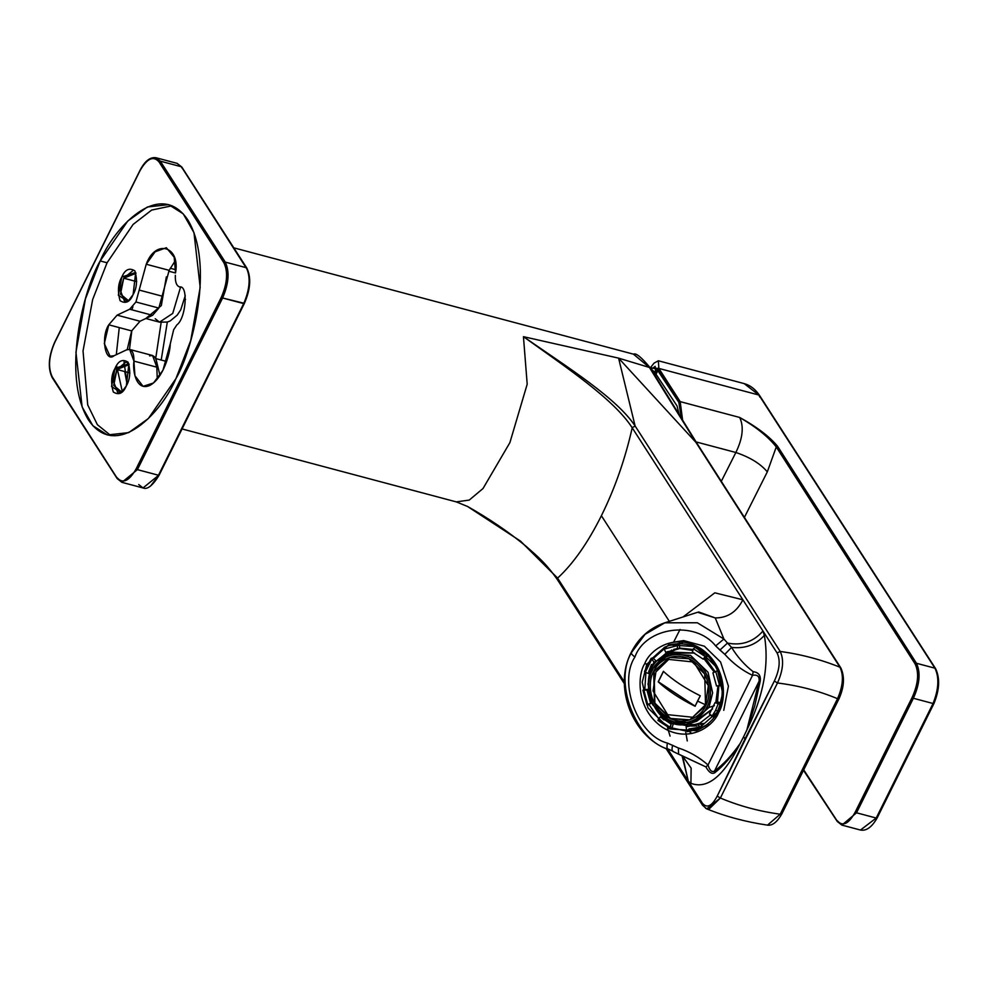 <?xml version="1.0" encoding="UTF-8"?>
<svg xmlns="http://www.w3.org/2000/svg" width="988" height="988" viewBox="0 0 988 988"><rect width="100%" height="100%" fill="white"/><g stroke="black" fill="none" stroke-linecap="round" stroke-linejoin="round"><path stroke-width="1.48" d="M139.185 290.064L135.936 301.982L158.846 308.071L162.094 296.165L139.185 290.064L162.094 296.165L169.146 270.342L146.236 264.241L139.185 290.064L146.236 264.241C155.524 238.664 180.545 246.111 175.518 272.972L174.197 257.238L166.342 247.716L155.079 251.829L146.236 264.241L169.146 270.342L158.846 308.071L152.584 315.32L140.012 321.248L131.663 330.906L108.754 324.805L104.32 343.639L110.063 356.236L114.089 355.729C105.222 363.288 100.665 336.871 108.754 324.805L117.103 315.147L129.675 309.232L135.936 301.982L139.185 290.064M173.666 329.733L176.864 324.891L173.666 329.733L170.245 343.985L173.666 329.733M127.23 349.579L131.663 330.906L127.23 349.579M246.815 268.872L246.345 267.723C250.791 277.171 249.902 289.126 243.69 303.6L222.609 297.993L137.406 469.633L158.488 475.24L243.69 303.6C249.902 289.126 250.791 277.171 246.345 267.723L181.384 166.762L160.303 161.155L225.276 262.116L246.345 267.723L225.276 262.116C229.71 271.564 228.821 283.519 222.609 297.993L244.258 303.304L158.488 475.24L137.406 469.633L121.944 482.342L117.177 477.784C122.808 484.095 129.132 481.119 136.146 468.855L221.349 297.215C227.314 283.321 228.166 271.848 223.906 262.783L158.945 161.81C153.313 155.499 146.99 158.475 139.975 170.739L54.772 342.391C48.795 356.273 47.943 367.746 52.216 376.823L117.646 478.933L52.216 376.823C47.943 367.746 48.795 356.273 54.772 342.391L139.975 170.739C146.99 158.475 153.313 155.499 158.945 161.81L223.906 262.783C228.166 271.848 227.314 283.321 221.349 297.215L222.609 297.993C228.821 283.519 229.71 271.564 225.276 262.116L223.906 262.783L225.276 262.116L160.303 161.155L181.384 166.762L177.087 163.353L181.384 166.762L246.815 268.872C251.088 277.949 250.236 289.422 244.258 303.304M100.196 260.943C113.2 229.315 159.019 177.556 187.72 219.744C215.075 264.673 191.981 351.753 175.926 378.651C162.921 410.279 117.103 462.051 88.389 419.851C61.046 374.921 84.141 287.854 100.196 260.943L85.413 298.981L75.94 352.259L82.128 406.92L92.884 425.742L107.42 434.967L128.699 432.621L148.373 418.529L175.926 378.651L190.709 340.613L200.181 287.347L193.981 232.674L183.237 213.865L168.701 204.627L147.422 206.974L127.736 221.065L100.196 260.943L107.062 262.771L133.133 224.4L151.67 210.061L172.073 205.776L151.67 210.061L133.133 224.4L107.062 262.771L100.196 260.943M158.883 475.29L151.127 485.281L158.883 475.29M119.264 327.608L116.3 354.68M116.559 365.659L122.339 391.705M143.013 487.949C147.373 489.85 152.732 485.602 159.105 475.191L244.308 303.538C250.532 289.348 251.372 277.517 246.802 268.044L181.841 167.083L177.087 163.353L156.018 157.747L160.303 161.155L156.018 157.747C150.127 156.845 144.767 161.106 139.925 170.504L54.723 342.157C48.498 356.347 47.659 368.178 52.228 377.651L117.189 478.612L121.944 482.342L143.013 487.949L159.056 474.956L143.013 487.949L138.728 484.54M181.854 167.911L181.384 166.762L181.854 167.911M160.303 161.155L158.945 161.81L160.303 161.155M222.609 297.993L221.349 297.215L136.146 468.855L137.406 469.633L222.609 297.993M121.944 482.342L137.406 469.633L136.146 468.855C129.132 481.119 122.808 484.095 117.177 477.784M52.685 377.972L52.216 376.823M124.043 361.917L127.094 384.221L124.71 371.55M131.886 309.812L132.935 306.589M149.571 355.902C154.56 354.494 156.969 358.249 156.82 367.178L157.265 379.133L156.82 367.178L133.911 361.089C134.059 352.16 131.639 348.394 126.662 349.814L114.089 355.729L126.662 349.814L129.675 349.431L133.911 361.089L134.936 375.749L143.087 386.333L153.498 382.974L162.934 370.302L170.245 343.985C170.257 353.284 163.106 378.725 149.633 385.505C136.221 391.384 132.466 371.068 133.911 361.089L156.82 367.178L152.597 355.519L129.675 349.431M175.074 261.017L169.146 270.342L175.074 261.017M110.915 435.659L97.367 424.679L87.722 404.932L83.029 350.938L92.65 299.562L107.062 262.771L92.65 299.562L83.029 350.938L87.722 404.932L97.367 424.679L110.915 435.659M126.341 385.863C123.167 393.409 118.819 395.459 113.299 392.001C110.656 382.764 111.236 374.872 115.053 368.326C118.239 360.781 122.586 358.73 128.094 362.188C130.749 371.426 130.157 379.318 126.341 385.863L128.897 363.769L115.053 368.326L111.558 386.518L121.191 392.73L126.341 385.863M133.121 294.548C129.947 302.093 125.6 304.143 120.079 300.685C117.436 291.46 118.017 283.568 121.833 277.011C125.019 269.477 129.366 267.427 134.874 270.873C137.53 280.11 136.937 288.002 133.121 294.548L135.677 272.453L121.833 277.011L118.338 295.202L127.971 301.426L133.121 294.548M179.804 287.026L179.668 286.989C176.482 285.853 175.037 281.951 175.345 275.306C175.037 281.951 176.482 285.853 179.668 286.989C188.523 284.976 186.04 318.42 176.864 324.891C186.04 318.42 188.523 284.976 179.668 286.989L179.569 286.965M140.012 321.248L152.584 315.32L129.675 309.232L117.103 315.147L140.012 321.248L117.103 315.147L108.754 324.805L131.663 330.906L140.012 321.248M136.69 281.629L123.722 278.184L120.437 290.546L124.698 301.748L128.65 300.846L120.474 294.103L123.722 278.184L136.69 281.629M132.997 270.551L123.722 278.184L135.974 273.306M129.91 372.933L116.942 369.487L113.657 381.862L117.918 393.063L121.87 392.15L113.706 385.419L116.942 369.487L129.91 372.933M129.193 364.609L126.217 361.867L116.942 369.487L129.193 364.609M158.846 308.071L135.936 301.982L129.675 309.232L152.584 315.32L158.846 308.071M678.595 754.091L678.336 747.953L678.595 754.091L705.901 766.898L708.025 764.984L705.901 766.898C708.878 772.357 711.805 774.333 714.682 772.826L714.522 771.01C723.414 764.502 731.985 755.277 740.234 743.322L743.606 736.752L740.234 743.346C723.747 776.247 707.309 789.573 690.921 783.311C707.309 789.573 723.747 776.247 740.234 743.346C731.985 755.277 723.414 764.502 714.522 771.01C711.891 772.542 709.73 770.529 708.025 764.984C709.73 770.529 711.891 772.542 714.522 771.01L759.068 681.275L714.522 771.01L714.682 772.826C723.562 765.848 732.071 756.018 740.222 743.359C732.071 756.018 723.562 765.848 714.682 772.826C711.805 774.333 708.878 772.357 705.901 766.898L681.078 755.351L682.782 756.339L691.143 768.182L690.921 783.311L688.34 781.335L702.493 803.33C706.988 808.567 711.891 806.146 717.226 796.093L745.001 738.913L743.606 736.752L746.879 729.959C763.539 696.108 769.356 664.578 764.354 635.37C755.857 644.88 744.94 648.881 731.577 647.387C737.394 656.921 744.582 665.023 753.152 671.692C758.549 672.309 760.908 675.422 760.241 681.041L754.795 705.741L746.879 729.934L743.606 736.752L745.001 738.913L774.345 681.041C779.643 669.691 780.569 660.342 777.111 653.006L762.958 631.011L764.354 635.37C769.356 664.578 763.539 696.108 746.879 729.959L759.068 681.275C759.636 676.385 757.45 674.409 752.535 675.347L708.025 764.984C699.183 757.228 689.291 751.559 678.336 747.953L667.431 743.087L678.336 747.953C689.291 751.559 699.183 757.228 708.025 764.984L752.535 675.347C742.297 670.457 733.047 663.454 724.809 654.34L715.658 645.917C695.256 620.131 645.497 626.96 634.926 656.995C617.833 682.708 637.853 735.764 667.431 743.087C666.48 747.545 667.036 749.657 669.098 749.435C635.494 741.111 612.733 680.818 632.172 651.611L645.016 634.37L664.862 622.786L697.343 622.773L723.908 639.014L697.306 622.761L664.8 622.811C649.931 627.849 638.767 637.655 631.32 652.253L632.172 651.611C630.393 652.574 631.307 654.377 634.926 656.995C645.497 626.96 695.256 620.131 715.658 645.917L723.908 639.014L715.238 617.932L697.652 612.264L664.8 622.811M683.017 616.957L714.818 592.825L742.877 599.79L632.209 427.804C625.132 459.185 614.857 488.492 601.396 515.724L669.345 621.353L601.396 515.724C587.786 542.968 573.188 563.765 557.59 578.128L624.379 681.93L557.417 577.881L558.381 580.524L557.417 577.881L520.367 541.016L467.201 506.264C489.048 518.601 508.672 531.952 526.085 546.302C538.213 556.948 546.08 563.506 557.516 579.82L557.603 579.931M781.693 813.396L780.211 814.198L781.693 813.396L781.78 814.026C777.136 822.09 772.381 825.795 767.503 825.141L780.211 814.198C758.945 811.296 738.999 805.899 720.375 798.032L777.482 682.98L774.345 681.041L777.482 682.98L720.375 798.032C738.999 805.899 758.945 811.296 780.211 814.198L837.54 698.701C818.867 690.884 798.847 685.647 777.482 682.98C783.2 670.173 784.101 659.651 780.187 651.425L777.111 653.006L780.187 651.425C784.101 659.651 783.2 670.173 777.482 682.98C798.847 685.647 818.867 690.884 837.54 698.701C843.06 685.894 843.863 675.397 839.948 667.209C821.139 659.614 801.219 654.352 780.187 651.425L635.284 426.223L632.048 427.545L635.284 426.223L780.187 651.425C801.219 654.352 821.139 659.614 839.948 667.209L695.91 442.34L618.587 358.138L635.111 425.964C616.29 397.744 567.643 367.363 523.442 336.673C567.643 367.363 616.29 397.744 635.111 425.964L618.587 358.138L695.91 442.34L649.425 367.45L618.587 358.138L523.442 336.673C566.433 367.548 613.56 398.979 632.048 427.545L777.111 653.006C780.569 660.342 779.643 669.691 774.345 681.041L717.226 796.093C711.891 806.146 706.988 808.567 702.493 803.33L667.999 749.398M687.265 740.926L685.783 732.367M691.946 733.491L689.957 732.096M708.902 809.184L720.375 798.032L717.226 796.093L720.375 798.032L706.766 808.863M706.432 808.727L705.556 808.233M558.553 580.783L557.59 578.128L558.553 580.783L557.516 579.82M182.064 428.94L456.308 501.892L467.67 506.535L520.565 541.165L557.59 578.128C573.188 563.765 587.786 542.968 601.396 515.724C614.857 488.492 625.132 459.185 632.209 427.804L632.048 427.545C613.56 398.979 566.433 367.548 523.442 336.673L527.197 384.196L509.882 442.649L483.021 488.529L469.251 500.076L456.308 501.892L469.238 500.076L483.009 488.529L509.882 442.649L527.197 384.209L523.442 336.673L618.587 358.138L649.425 367.45L633.518 354.173L233.81 247.84M702.493 803.33L703.456 805.986L702.493 803.33M116.522 370.377L116.152 366.313M159.97 375.452L156.252 360.064L159.97 375.452M129.49 349.382L131.849 330.535L129.49 349.382M145.829 318.507L161.316 305.601L166.342 276.887L161.316 305.601L145.829 318.507M185.546 299.401L184.62 299.154L185.546 299.401M167.318 322.063L161.205 360.027L167.318 322.063M161.143 322.483L155.696 358.545L161.143 322.483M175.666 269.712L175.037 269.526L175.642 270.465L175.037 269.526L170.245 268.242L175.037 269.526M155.709 358.57L166.626 361.472M185.25 295.671L180.804 309.676L177.235 315.123L170.146 320.976L167.281 322.063L159.513 322.15L172.727 313.431L180.52 287.273L172.727 313.431L159.513 322.15L155.215 318.729M175.506 272.997L168.738 271.194L175.506 272.997M698.652 611.967L715.238 617.932C727.576 617.932 736.789 611.893 742.877 599.79C736.789 611.893 727.576 617.932 715.238 617.932L723.908 639.014L727.514 643.065C741.655 645.868 753.461 641.854 762.958 631.011L742.877 599.79M668.259 750.114L688.34 781.335L682.572 756.24M682.078 755.82L688.34 781.335L690.921 783.311L691.106 768.059L682.597 756.203M762.958 631.011C753.461 641.854 741.655 645.868 727.514 643.065L731.577 647.387C744.94 648.881 755.857 644.88 764.354 635.37L762.958 631.011M644.831 663.553C649.03 651.104 673.606 631.258 701.184 648.82C728.242 667.456 725.822 701.986 718.647 712.459C714.448 724.908 689.871 744.754 662.281 727.193C635.235 708.557 637.655 674.026 644.831 663.553C637.655 674.026 635.235 708.557 662.281 727.193C689.871 744.754 714.448 724.908 718.647 712.459C725.822 701.986 728.242 667.456 701.184 648.82C673.606 631.258 649.03 651.104 644.831 663.553L646.819 664.171L642.237 682.226L647.967 707.951L669.753 728.946L696.231 730.675L718.103 711.385L722.685 693.317L716.955 667.592L695.169 646.597L668.691 644.868L646.819 664.171L668.691 644.868C694.07 640.101 711.582 651.672 721.215 679.559C725.204 704.815 716.868 721.858 696.231 730.675L669.753 728.946L647.967 707.951L642.237 682.226L646.819 664.171L644.831 663.553M647.548 663.936L646.819 664.171M696.948 725.945L691.242 726.019M718.103 711.385L696.231 730.675M673.643 751.584C671.914 751.399 671.593 749.299 672.655 745.273C671.593 749.299 671.914 751.399 673.643 751.584L669.098 749.435C667.036 749.657 666.48 747.545 667.431 743.087C637.853 735.764 617.833 682.708 634.926 656.995C631.307 654.377 630.393 652.574 632.172 651.611M667.369 748.731L669.098 749.435M723.908 639.014L715.658 645.917L719.931 650.03L727.514 643.065L723.908 639.014M727.514 643.065L719.931 650.03L724.809 654.34L731.577 647.387L727.514 643.065M731.577 647.387L724.809 654.34C733.047 663.454 742.297 670.457 752.535 675.347L753.152 671.692C744.582 665.023 737.394 656.921 731.577 647.387M753.152 671.692L752.535 675.347C757.45 674.409 759.636 676.385 759.068 681.275L760.241 681.041C760.908 675.422 758.549 672.309 753.152 671.692M759.068 681.275L746.866 729.971L754.795 705.741L760.241 681.041L759.068 681.275M633.394 354.136L649.425 367.45L695.91 442.34L839.948 667.209C843.863 675.397 843.06 685.894 837.54 698.701L780.211 814.198M633.506 354.161C635.951 352.691 641.644 357.397 650.586 368.289L649.425 367.45M838.936 698.084L837.54 698.701L839.071 698.602L781.78 814.026M655.575 372.723L655.168 366.375L651.166 369.265L655.575 372.723M679.411 415.639L677.052 405.932L679.411 415.639M681.461 418.9L678.83 402.301L657.835 370.636L656.044 374.254L677.052 405.932L656.044 374.254L655.563 372.797L657.428 368.882L650.326 367.857L658.848 368.413L680.189 401.634L739.679 417.455C756.82 426.89 769.467 436.511 777.618 446.317L916.456 663.269L934.932 668.184L758.92 395.039L658.848 368.413L758.92 395.039L744.223 383.616L758.92 395.039L934.932 668.184L916.456 663.269C920.767 672.495 919.729 684.165 913.369 698.269L856.522 812.803L876.208 818.039L933.055 703.505L913.369 698.269L933.055 703.505C938.736 689.179 939.366 677.41 934.932 668.184L935.661 669.852L934.932 668.184C939.366 677.41 938.736 689.179 933.055 703.505L876.208 818.039L856.522 812.803L841.887 825.104L837.256 820.719C842.678 826.931 848.68 824.029 855.262 812.025L912.109 697.503C918.235 683.955 919.235 672.754 915.098 663.899L776.272 446.947L767.318 471.869L744.458 517.28L767.318 471.869L776.272 446.947C768.417 436.931 756.215 427.1 739.679 417.455L680.189 401.634L682.696 420.888L680.189 401.634L678.83 402.301L681.461 418.9M650.314 367.832L654.056 363.115L658.366 360.781L658.848 368.413L658.366 360.781L744.223 383.616C750.3 385.295 755.425 389.247 759.587 395.509L935.624 668.678C940.094 678.188 939.551 689.772 933.993 703.419L877.134 817.978C871.873 827.141 866.328 831.167 860.486 830.044L876.208 818.039L860.486 830.044L841.887 825.104L856.522 812.803L913.369 698.269C919.729 684.165 920.767 672.495 916.456 663.269L777.618 446.317C769.467 436.511 756.82 426.89 739.679 417.455C744.038 426.594 742.766 438.277 735.862 452.492L696.046 441.908L735.862 452.492C742.766 438.277 744.038 426.594 739.679 417.455M804.121 770.467L837.738 821.843L804.121 770.467M721.339 481.255L735.862 452.492C750.077 457.308 760.55 463.767 767.318 471.869C760.55 463.767 750.077 457.308 735.862 452.492L721.339 481.255M759.982 397.238L759.253 395.546L759.982 397.238M759.649 396.719L758.92 395.039M877.072 817.607L876.208 818.039M933.919 703.086L933.055 703.505L933.919 703.086M656.044 374.254L657.835 370.636L657.378 369.154L655.563 372.797L656.044 374.254M658.848 368.413L657.378 369.154L658.848 368.413M678.83 402.301L680.189 401.634L659.194 369.969L657.835 370.636L678.83 402.301M658.798 368.685L657.378 369.154L657.835 370.636L659.194 369.969L658.798 368.685M776.272 446.947L777.618 446.317L776.272 446.947L915.098 663.899L916.456 663.269L915.098 663.899C919.235 672.754 918.235 683.955 912.109 697.503L913.369 698.269L912.109 697.503L855.262 812.025L856.522 812.803L855.262 812.025C848.68 824.029 842.678 826.931 837.256 820.719M718.153 703.839L715.571 710.421L717.56 711.027L720.24 704.209L715.114 702.517L709.446 713.954L711.953 716.312L715.571 710.421L718.153 703.839L720.24 704.209L717.56 711.027L715.571 710.421L711.953 716.312L713.818 717.152L718.276 710.804L713.818 717.152L715.51 716.609L713.818 717.152L709.446 713.954L715.114 702.517L717.523 701.752L718.931 685.178L717.523 701.752L715.114 702.517L718.153 703.839M700.27 695.787L697.54 701.072L705.481 704.765L708.359 685.697L693.749 662.034L668.703 659.416L655.909 671.926L653.031 690.995L667.629 714.657L692.687 717.263L705.481 704.765L697.54 701.072L695.07 706.259C680.275 698.924 667.987 690.785 658.193 681.831L663.393 671.358C673.186 680.3 685.474 688.451 700.27 695.787C685.474 688.451 673.186 680.3 663.393 671.358L658.193 681.831C667.987 690.785 680.275 698.924 695.07 706.259L700.27 695.787M719.672 685.771L715.744 671.445L712.916 672.828L716.51 685.956L721.833 685.45L717.745 670.593L715.744 671.445L719.672 685.771L716.51 685.956L712.916 672.828L717.745 670.593L721.833 685.45L719.672 685.771M686.537 730.28L699.22 726.958L697.763 723.722L686.141 726.76L686.537 730.28L687.438 731.639L700.603 728.205L699.22 726.958L686.537 730.28L686.141 726.76L693.724 725.34L700.183 722.944L710.471 714.917L700.183 722.944L697.763 723.722L700.603 728.205L687.438 731.639L686.537 730.28M706.284 725.538L698.145 729.354L706.432 725.427L698.145 729.354L687.438 731.639M658.304 719.474L660.256 716.856L662.664 716.09L660.256 716.856L671.025 723.994L670.333 728.514L672.025 727.971L686.784 731.157L672.025 727.971L670.333 728.514L670.062 727.267L658.304 719.474L670.062 727.267L671.025 723.994L660.256 716.856L658.144 720.437M670.333 728.514L657.934 720.425M647.177 704.963L648.857 704.419L658.774 718.856L648.857 704.419L647.177 704.963L647.733 704.568L643.805 690.241L647.733 704.568L650.561 703.184L646.955 690.056L643.089 690.093L644.781 689.562L645.917 672.433L644.781 689.562L643.089 690.093M651.524 659.7L645.325 672.173L648.363 673.495L654.031 662.059L651.104 658.403L652.784 657.86L663.998 647.869L652.784 657.86L651.104 658.403L654.031 662.059L648.363 673.495L650.771 672.717L648.363 673.495L645.325 672.173L651.524 659.7M644.682 671.346L645.325 672.173M644.509 671.482L651.104 658.403M676.941 645.732L664.257 649.054L665.702 652.29L677.336 649.252L677.484 643.904L668.888 645.51L664.269 647.375L668.888 645.51L682.436 643.324L677.484 643.904L677.336 649.252L665.702 652.29L668.123 651.524L656.44 661.281L654.031 662.059L656.44 661.281L652.784 657.86L656.44 661.281L668.123 651.524L665.702 652.29L664.257 649.054L676.941 645.732M664.319 647.35L664.257 649.054L664.319 647.35L668.888 645.51L680.04 643.2M672.013 653.241L694.601 653.043L674.693 652.228L669.246 653.982C629.084 664.603 652.5 737.665 691.39 722.944L708.964 707.445L706.963 706.828C712.274 699.059 714.077 673.458 694.008 659.638C673.557 646.621 655.34 661.343 652.228 670.568C646.905 678.336 645.115 703.938 665.171 717.745C685.623 730.774 703.839 716.053 706.963 706.828C703.839 716.053 685.623 730.774 665.171 717.745C645.115 703.938 646.905 678.336 652.228 670.568C655.34 661.343 673.557 646.621 694.008 659.638C714.077 673.458 712.274 699.059 706.963 706.828L708.964 707.445L691.39 722.944L670.099 721.561L652.586 704.679L647.98 684.005L651.672 669.481L669.246 653.982L690.526 655.365L708.038 672.248L712.644 692.921L708.964 707.445L714.398 705.691L708.964 707.445L712.644 692.921L708.038 672.248L690.526 655.365L669.246 653.982L651.672 669.481M705.543 705.889C702.579 714.633 685.314 728.588 665.924 716.238C646.905 703.147 648.597 678.867 653.648 671.507C656.6 662.763 673.878 648.807 693.267 661.157C712.286 674.248 710.582 698.516 705.543 705.889L704.703 674.001L688.846 658.712L669.568 657.452L653.648 671.507L654.476 703.382L670.333 718.671L689.624 719.931L705.543 705.889M715.868 702.283L717.98 685.87L715.868 702.283M703.74 658.44L714.299 672.149L704.209 658.835M680.201 721.487L686.635 722.524M691.39 722.944L696.824 721.203L712.546 708.952L694.058 721.944M706.506 657.193L705.395 656.242M693.193 649.499L679.707 648.103L673.767 649.375M677.249 648.486L658.329 660.404L671.778 650.092M678.571 724.019L695.713 724.624L678.571 724.019M715.324 672.05L705.63 658.379L703.221 659.157L692.452 652.018L703.221 659.157L705.173 656.538L693.415 648.745L692.452 652.018L693.415 648.745L705.173 656.538L708.458 654.575L706.778 655.118L694.589 647.041L706.778 655.118L703.221 659.157L705.63 658.379L708.458 654.575L705.63 658.379L715.324 672.05M692.909 650.462L679.744 648.486L677.336 649.252L679.744 648.486L679.164 643.373L679.744 648.486L692.909 650.462M643.805 690.241L647.943 689.748L646.955 690.056L650.561 703.184L651.5 702.888L647.733 704.568M671.025 723.994L673.446 723.216L688.55 725.982L686.141 726.76L688.55 725.982L673.446 723.216L671.025 723.994M721.932 703.666L720.24 704.209L721.932 703.666L717.523 701.752L721.932 703.666M708.31 723.932L700.603 728.205L702.295 727.662L700.183 722.944L702.295 727.662L708.31 723.932M696.268 646.498L693.415 648.745L696.268 646.498M717.905 711.57L714.88 716.016L717.905 711.57M696.577 728.107L688.908 729.181M648.671 671.803L651.475 664.455L648.671 671.803M647.634 689.846L651.388 703.184M661.466 717.696L663.899 719.882M688.895 728.996L698.145 727.464M705.346 653.834L706.889 655.081M696.997 724.29L702.962 723.846M682.498 719.35L685.474 720.808M703.765 723.438L700.529 723.722M647.473 689.896L651.117 703.011M647.918 689.377L644.781 689.562L647.918 689.377M648.857 704.419L651.586 703.086L648.857 704.419M672.025 727.971L673.446 723.216L672.025 727.971M689.846 719.857L670.593 718.437L654.859 703.11L654.093 671.358L669.79 657.39L654.093 671.358L654.859 703.11L670.593 718.437L689.846 719.857M705.481 704.765L692.687 717.263L667.629 714.657L653.031 690.995L655.909 671.926L668.703 659.416L693.749 662.034L708.359 685.697L705.481 704.765M695.231 706.21L658.193 681.831L663.541 671.309L658.341 681.782L695.231 706.21M653.068 372.464L656.403 374.798M767.503 825.141C745.545 821.868 725.254 816.434 706.618 808.814L702.579 805.269L666.134 748.632M557.677 580.067L624.391 683.745M145.767 318.482L159.513 322.15M670.074 736.122L667.53 727.872M673.643 642.077L680.028 629.492M673.013 751.485L681.065 755.351M631.32 652.253C613.116 686.252 632.122 736.665 668.11 749.447M650.586 368.289L696.787 443.056L840.837 667.937C844.826 676.644 844.246 686.87 839.071 698.602M803.899 770.899L837.293 821.522L841.887 825.104M646.979 705L642.916 690.192M673.124 642.237L683.684 640.582L704.395 646.214L720.585 662.034L728.415 686.141L723.759 710.335"/></g></svg>

